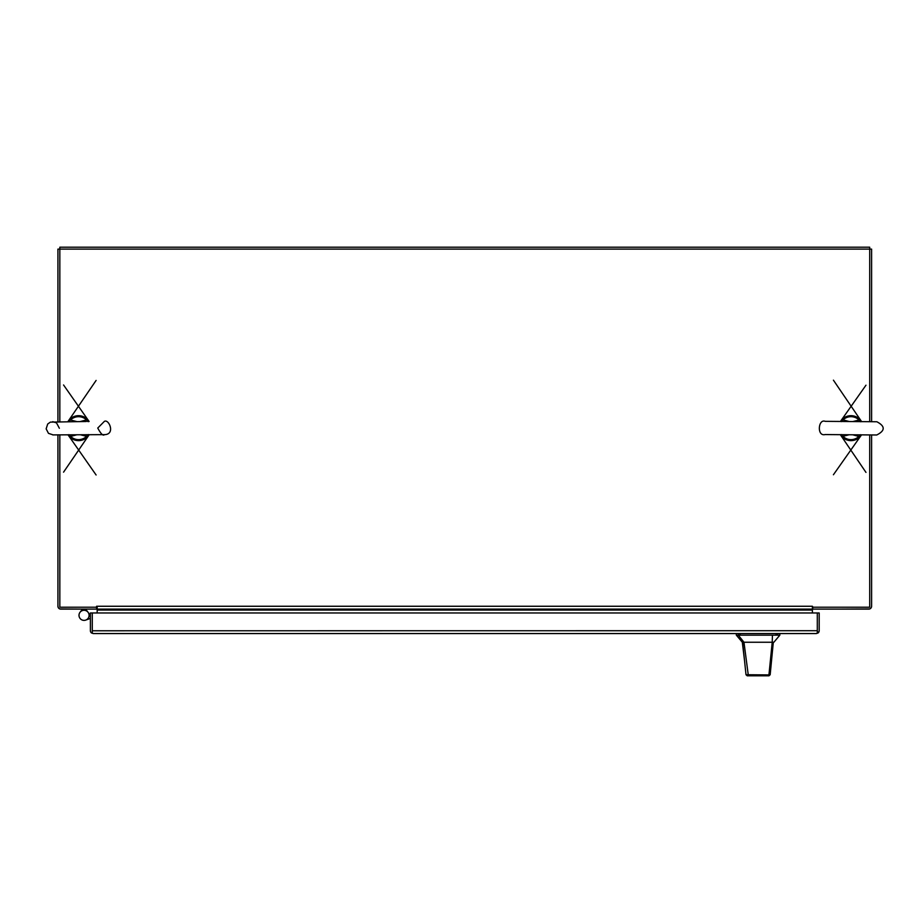 <?xml version="1.0" encoding="UTF-8"?>
<svg xmlns="http://www.w3.org/2000/svg" width="923" height="923" viewBox="0 0 923 923"><rect width="100%" height="100%" fill="white"/><g stroke="black" fill="none" stroke-linecap="round" stroke-linejoin="round"><path stroke-width="1.38" d="M869.708 421.696L869.708 247.202L59.833 247.202L59.833 421.649M839.215 609.111L869.708 608.949M81.801 609.111L59.833 608.949M96.569 606.261L97.169 607.219L59.833 607.219L59.833 434.871M871.6 434.941L871.6 606.261A2.85 2.85 0 0 1 868.751 609.111L813.001 609.111L812.402 607.219L869.708 607.219L869.708 434.929M812.402 612.976L812.402 609.111L829.235 609.111M86.3 609.111L96.569 609.111L96.569 607.219M871.6 421.719L871.6 249.106L57.93 249.106L57.93 421.649M812.402 606.261L97.169 606.261L97.169 609.111L812.402 609.111L812.402 606.261L813.001 607.219M57.93 434.883L57.93 606.261A2.85 2.85 0 0 0 60.791 609.111L97.169 609.111L97.169 612.976M871.439 607.219L871.6 605.961M58.103 607.219L57.93 605.961M80.266 611.984L82.505 609.111M85.597 609.111L87.835 611.984M816.336 633.559L817.293 632.97L817.293 612.976L819.186 612.976L819.186 630.709A2.85 2.85 0 0 1 818.078 632.97L816.347 633.559L93.235 633.559L91.492 632.97A2.85 2.85 0 0 1 90.385 630.709L90.385 612.976L92.277 612.976L92.277 632.97L93.235 633.559M818.078 632.97L817.293 630.778M92.277 630.778L817.293 630.709L817.293 612.976L92.277 612.976L92.277 631.967L91.492 632.97M86.07 619.968A5.053 5.053 0 0 1 79.505 617.533A5.053 5.053 0 0 1 81.662 610.876A5.053 5.053 0 0 1 88.4 612.768M90.385 618.41L85.77 620.071A5.042 5.042 0 0 0 88.227 612.503L90.385 615.687M88.85 616.887A5.042 5.042 0 0 1 82.493 620.129A5.042 5.042 0 0 1 79.251 613.772A5.042 5.042 0 0 1 85.608 610.541A5.042 5.042 0 0 1 88.85 616.887A5.042 5.042 0 0 1 82.493 620.129A5.042 5.042 0 0 1 79.251 613.772A5.042 5.042 0 0 1 85.608 610.541A5.042 5.042 0 0 1 88.85 616.887M68.74 421.742L70.517 419.977L69.813 419.261L68.187 421.211L96.107 380.426M63.56 384.983L89.104 421.488A12.484 12.484 0 0 0 67.944 421.603A12.484 12.484 0 0 1 89.104 421.488L87.212 419.169L88.85 421.488M88.377 434.571L86.6 436.348L87.304 437.064L89.046 434.929L63.56 472.161M96.107 474.987L68.014 434.825A12.484 12.484 0 0 0 89.173 434.721A12.484 12.484 0 0 1 68.014 434.825L69.906 437.156L68.267 434.825M80.324 421.534L86.508 419.884L87.754 421.499M87.154 419.469L86.508 419.884A11.48 11.48 0 0 0 70.517 419.977L76.724 421.557M76.794 434.779L70.61 436.429L69.363 434.825M69.963 436.844L70.61 436.429A11.48 11.48 0 0 0 86.6 436.348L80.393 434.768M87.385 421.35L88.308 421.638M87.247 436.752L88.92 434.721M69.733 434.975L68.81 434.675M69.871 419.561L68.198 421.603M87.304 437.064A12.484 12.484 0 0 1 69.906 437.156A12.484 12.484 0 0 0 87.304 437.064M841.245 421.615L843.045 419.861L842.353 419.134L840.645 421.153L865.97 385.203M833.423 380.172L861.62 421.638A12.484 12.484 0 0 0 840.449 421.453A12.484 12.484 0 0 1 861.62 421.638L859.751 419.284L861.355 421.626M860.709 434.71L858.909 436.452L859.601 437.179L861.263 435.229L833.423 474.745M865.97 472.391L840.345 434.687A12.484 12.484 0 0 0 861.505 434.86A12.484 12.484 0 0 1 840.345 434.687L842.214 437.041L840.599 434.687M852.84 421.557L859.048 420L860.259 421.626M859.682 419.584L859.048 420A11.48 11.48 0 0 0 843.045 419.861L849.229 421.534M849.125 434.756L842.918 436.325L841.695 434.698M842.272 436.729L842.918 436.325A11.48 11.48 0 0 0 858.909 436.452L852.725 434.791M859.89 421.465L860.813 421.776M859.544 436.879L861.251 434.86M842.064 434.848L841.141 434.548M842.411 419.446L840.715 421.465M771.316 662.887L773.312 642.246L770.174 674.713L768.986 675.798L749.188 675.798L748.265 674.955L743.973 642.246L738.308 635.162L736.335 635.162L742.323 642.246L772.216 642.246L768.94 674.909L770.174 674.713M768.536 675.798L747.192 675.798L746.003 674.725L742.611 642.246M763.956 642.246L765.94 642.246M755.799 675.798L755.002 675.798M746.003 674.725L768.94 674.909L767.89 675.798M773.312 642.246L772.216 642.246L772.436 635.162L738.308 635.162M773.866 642.246L779.854 635.162L772.436 635.162M747.192 675.798L749.188 675.798M812.402 610.068L97.169 610.068M776.035 635.162L776.035 633.559M740.142 633.559L740.142 635.162M777.593 635.162L777.593 633.559M738.596 635.162L738.596 633.559M86.243 421.499L50.384 422.123L47.696 424.026L46.15 428.837L48.469 433.349L53.153 434.906M104.195 434.641L104.414 434.641C115.767 434.56 108.845 418.557 104.345 421.407L97.757 428.053C100.907 433.937 103.134 436.129 104.414 434.641L52.773 434.906M52.703 421.684L56.499 422.849L59.36 428.26M876.423 421.753L825.22 421.338C818.182 418.569 816.705 436.694 825.104 434.56L876.746 434.987C885.307 430.649 885.342 426.241 876.85 421.753M843.207 434.71L825.104 434.56M858.644 434.837L876.746 434.987M744.492 660.303L742.323 642.246M779.854 635.162L779.854 633.559M736.323 635.162L736.323 633.559"/></g></svg>
